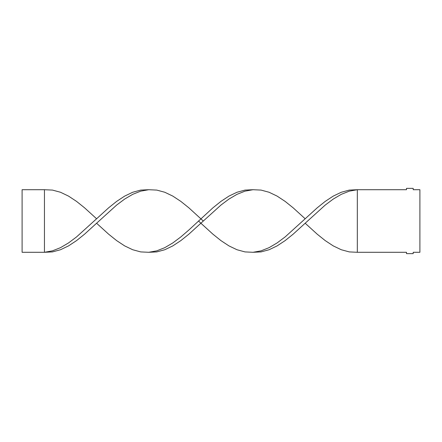 <?xml version="1.0" encoding="UTF-8"?>
<svg xmlns="http://www.w3.org/2000/svg" width="442" height="442" viewBox="0 0 442 442"><rect width="100%" height="100%" fill="white"/><g stroke="black" fill="none" stroke-linecap="round" stroke-linejoin="round"><path stroke-width="0.66" d="M357.324 252.288L357.324 189.712L406.491 189.712L406.491 188.369L413.198 188.369L413.198 189.712L419.9 189.712L419.9 252.288L413.198 252.288L413.198 253.631L406.491 253.631L406.491 252.288L357.324 252.288L349.302 251.912L341.279 249.741L333.257 245.901L325.235 240.614L317.212 234.183L305.179 223.232L293.145 234.183L285.123 240.614L277.101 245.901L269.079 249.741L261.056 251.912L253.034 252.288L245.012 251.912L236.989 249.741L228.967 245.901L220.945 240.614L212.922 234.183L200.889 223.232L188.856 234.183L180.828 240.614L172.805 245.901L164.783 249.741L156.761 251.912L148.739 252.288L140.716 251.912L132.694 249.741L124.672 245.901L116.649 240.614L108.627 234.183L96.594 223.232L84.56 234.183L76.538 240.614L68.516 245.901L60.493 249.741L52.471 251.912L44.449 252.288L44.449 189.712L52.471 190.088L60.493 192.259L68.516 196.099L76.538 201.386L84.56 207.817L96.594 218.768L76.538 236.934L68.516 242.94L60.493 247.664L52.471 250.846L44.449 252.288L22.1 252.288L22.1 189.712L44.449 189.712M305.179 223.232L325.235 205.066L333.257 199.06L341.279 194.336L349.302 191.154L357.324 189.712L349.302 190.088L341.279 192.259L333.257 196.099L325.235 201.386L317.212 207.817L305.179 218.768L293.145 207.817L285.123 201.386L277.101 196.099L269.079 192.259L261.056 190.088L253.034 189.712L245.012 190.088L236.989 192.259L228.967 196.099L220.945 201.386L212.922 207.817L188.856 230.006L180.828 236.934L172.805 242.94L164.783 247.664L156.761 250.846L148.739 252.288M253.034 189.712L245.012 191.154L236.989 194.336L228.967 199.06L220.945 205.066L200.889 223.232L198.513 221M305.179 218.768L285.123 236.934L277.101 242.94L269.079 247.664L261.056 250.846L253.034 252.288M203.259 221L188.856 207.817L180.828 201.386L172.805 196.099L164.783 192.259L156.761 190.088L148.739 189.712L140.716 190.088L132.694 192.259L124.672 196.099L116.649 201.386L108.627 207.817L96.594 218.768M148.739 189.712L140.716 191.154L132.694 194.336L124.672 199.06L116.649 205.066L96.594 223.232"/></g></svg>
